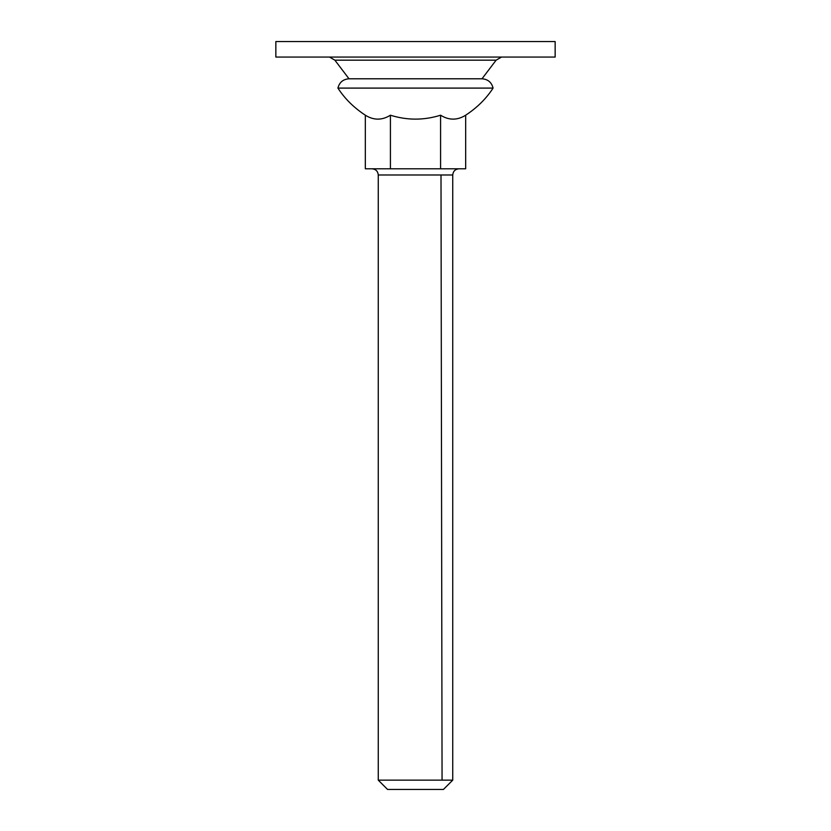 <?xml version="1.0" encoding="UTF-8"?>
<svg xmlns="http://www.w3.org/2000/svg" width="831" height="831" viewBox="0 0 831 831"><rect width="100%" height="100%" fill="white"/><g stroke="black" fill="none" stroke-linecap="round" stroke-linejoin="round"><path stroke-width="1.25" d="M275.85 41.55L555.15 41.55L555.15 57.069L275.85 57.069L275.85 41.55M415.5 789.45L387.568 789.45L378.261 780.143L452.739 780.143L443.432 789.45L415.5 789.45M389.687 789.45L395.577 789.45M442.061 780.132L441.001 174.988L378.261 174.988C377.876 171.238 375.809 169.171 372.049 168.786M453.124 168.786L465.672 168.786L465.672 115.208C457.31 120.433 448.948 120.433 440.586 115.208L440.586 168.786L453.124 168.786M465.672 115.208C477.098 107.698 486.239 98.66 493.084 88.096L337.916 88.096C344.761 98.66 353.902 107.698 365.328 115.208L365.328 168.786L440.586 168.786M365.328 115.208C373.69 120.433 382.052 120.433 390.414 115.208L390.414 168.786M380.006 119.02L378.147 119.134M390.414 115.208C407.138 120.433 423.862 120.433 440.586 115.208M496.128 60.175L334.872 60.175L349.01 78.789L481.99 78.789L496.128 60.175L501.498 57.069M452.739 780.143L452.739 174.988L441.001 174.988M334.872 60.175L329.502 57.069M378.261 780.143L378.261 174.988M452.739 174.988C453.124 171.238 455.191 169.171 458.951 168.786M337.916 88.096C339.391 82.331 343.089 79.225 349.01 78.789M493.084 88.096C491.609 82.331 487.911 79.225 481.99 78.789"/></g></svg>
